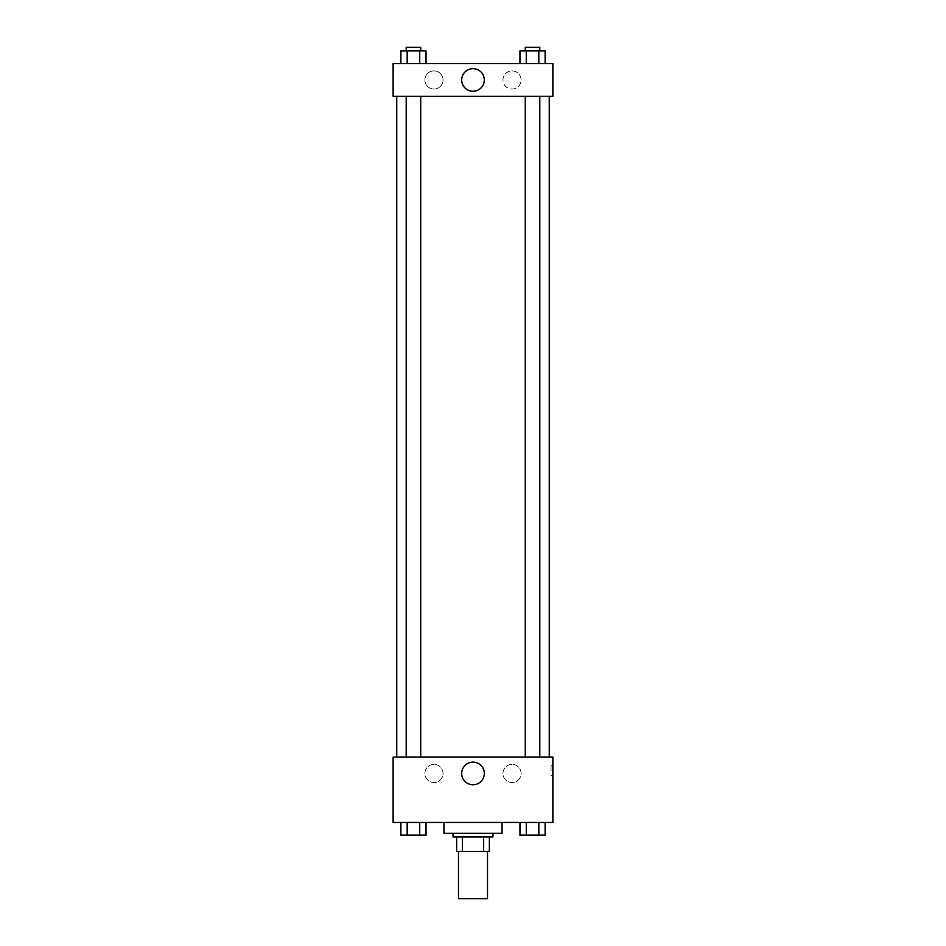 <?xml version="1.0" encoding="UTF-8"?>
<svg xmlns="http://www.w3.org/2000/svg" width="946" height="946" viewBox="0 0 946 946"><rect width="100%" height="100%" fill="white"/><g stroke="black" fill="none" stroke-linecap="round" stroke-linejoin="round"><path stroke-width="0.71" stroke-dasharray="4.73 3.55" d="M487.521 898.7L458.479 898.7M487.521 851.506L458.479 851.506L487.521 851.506M462.346 851.506L456.658 851.506L456.658 836.974L462.346 836.974L462.346 851.506L489.342 851.506M483.654 836.974L462.346 836.974L483.654 836.974L483.654 851.506M462.346 836.974L456.658 836.974M453.028 836.974L492.972 836.974M473 833.343L453.028 833.343L473 833.343M502.042 833.343L443.958 833.343M502.042 822.452L443.958 822.452L502.042 822.452M393.122 822.452L552.878 822.452L552.878 757.107L393.122 757.107L393.122 822.452M519.969 822.452L519.969 835.164L526.26 835.164L519.969 835.164L526.26 835.164L526.26 822.452L538.83 822.452L519.969 822.452L545.121 822.452L519.969 822.452L526.26 822.452L526.26 835.164L545.121 835.164L538.83 835.164L545.121 835.164L545.121 822.452L538.83 822.452L538.83 835.164L526.26 835.164L538.83 835.164L538.83 822.452L545.121 822.452L526.26 822.452L545.121 822.452M426.031 822.452L400.879 822.452L419.74 822.452L419.74 835.164L426.031 835.164L419.74 835.164L426.031 835.164L426.031 822.452L400.879 822.452L407.17 822.452L407.17 835.164L419.74 835.164L407.17 835.164L419.74 835.164L419.74 822.452L419.74 835.164M393.122 770.718L393.122 775.708L393.122 770.718M473 784.742A11.305 11.305 0 0 0 482.791 767.785A11.305 11.305 0 0 0 463.209 767.785A11.305 11.305 0 0 0 473 784.742M552.878 770.718L552.878 775.708L552.878 770.718M551.045 770.718L551.045 765.728L551.045 770.718M433.966 764.368A9.082 9.082 0 0 0 426.114 777.979A9.082 9.082 0 0 0 441.829 777.979A9.082 9.082 0 0 0 433.966 764.368A9.082 9.082 0 0 1 441.829 777.979A9.082 9.082 0 0 1 426.114 777.979A9.082 9.082 0 0 1 433.966 764.368M512.034 764.368A9.082 9.082 0 0 0 504.171 777.979A9.082 9.082 0 0 0 519.886 777.979A9.082 9.082 0 0 0 512.034 764.368A9.082 9.082 0 0 1 519.886 777.979A9.082 9.082 0 0 1 504.171 777.979A9.082 9.082 0 0 1 512.034 764.368M525.278 757.107L539.799 757.107L525.278 757.107L539.799 757.107L525.278 757.107L525.278 96.315L539.799 96.315L525.278 96.315M420.722 757.107L406.201 757.107L420.722 757.107L406.201 757.107L420.722 757.107L420.722 96.315L406.201 96.315L420.722 96.315M549.248 757.107L396.752 757.107L549.248 757.107M549.248 96.315L396.752 96.315L549.248 96.315M539.799 96.315L539.799 757.107M552.878 96.315L393.122 96.315L393.122 63.642L552.878 63.642L552.878 96.315M424.896 79.972A9.082 9.082 0 0 0 433.966 89.054A9.082 9.082 0 0 0 443.047 79.972A9.082 9.082 0 0 0 433.966 70.903A9.082 9.082 0 0 0 424.896 79.972M521.104 79.972A9.082 9.082 0 0 0 512.034 70.903A9.082 9.082 0 0 0 502.953 79.972A9.082 9.082 0 0 0 512.034 89.054A9.082 9.082 0 0 0 521.104 79.972M519.969 63.642L545.121 63.642L519.969 63.642L545.121 63.642L519.969 63.642L545.121 63.642L519.969 63.642L519.969 50.93L545.121 50.93L538.83 50.93L538.83 63.642L538.83 50.93L526.26 50.93L526.26 63.642L526.26 50.93L519.969 50.93L545.121 50.93L545.121 63.642M400.879 63.642L426.031 63.642L400.879 63.642L426.031 63.642L400.879 63.642L400.879 50.93L426.031 50.93L419.74 50.93L419.74 63.642L419.74 50.93L407.17 50.93L407.17 63.642L407.17 50.93L400.879 50.93L426.031 50.93L426.031 63.642M433.966 70.903A9.082 9.082 0 0 1 441.829 84.513A9.082 9.082 0 0 1 426.114 84.513A9.082 9.082 0 0 1 433.966 70.903M512.034 70.903A9.082 9.082 0 0 1 519.886 84.513A9.082 9.082 0 0 1 504.171 84.513A9.082 9.082 0 0 1 512.034 70.903M393.122 87.694L393.122 77.714L393.122 87.694M552.878 77.714L552.878 87.694L552.878 77.714M484.305 79.972A11.305 11.305 0 0 0 467.348 70.181A11.305 11.305 0 0 0 467.348 89.764A11.305 11.305 0 0 0 484.305 79.972M539.799 50.93L525.278 50.93L539.799 50.93L525.278 50.93L539.799 50.93L539.799 47.3L525.278 47.3L539.799 47.3L525.278 47.3L525.278 50.93M420.722 50.93L406.201 50.93L420.722 50.93L406.201 50.93L420.722 50.93L420.722 47.3L406.201 47.3L420.722 47.3L406.201 47.3L406.201 50.93M538.83 50.93L538.83 63.642M526.26 50.93L526.26 63.642M419.74 50.93L419.74 63.642M407.17 50.93L407.17 63.642M539.799 835.164L525.278 835.164M400.879 822.452L407.17 822.452L400.879 822.452L400.879 835.164L407.17 835.164L400.879 835.164L407.17 835.164L407.17 822.452L419.74 822.452L400.879 822.452L419.74 822.452M420.722 835.164L406.201 835.164M538.83 822.452L538.83 835.164M526.26 822.452L526.26 835.164M407.17 822.452L407.17 835.164M552.878 765.728L551.045 765.728M552.878 775.708L551.045 775.708M406.201 96.315L406.201 757.107"/><path stroke-width="1.42" d="M458.479 851.506L458.479 898.7L487.521 898.7L487.521 851.506M483.654 836.974L483.654 851.506L456.658 851.506L456.658 836.974M483.654 851.506L489.342 851.506L489.342 836.974L489.342 851.506M492.972 833.343L492.972 836.974L453.028 836.974L453.028 833.343M462.346 836.974L462.346 851.506M443.958 822.452L443.958 833.343L502.042 833.343L502.042 822.452M552.878 822.452L393.122 822.452L393.122 757.107L552.878 757.107L552.878 822.452M473 784.742A11.305 11.305 0 0 1 463.209 767.785A11.305 11.305 0 0 1 482.791 767.785A11.305 11.305 0 0 1 473 784.742M549.248 96.315L549.248 757.107M525.278 757.107L525.278 96.315M420.722 96.315L420.722 757.107M552.878 96.315L393.122 96.315L393.122 63.642L552.878 63.642L552.878 96.315M484.305 79.972A11.305 11.305 0 0 1 467.348 89.764A11.305 11.305 0 0 1 467.348 70.181A11.305 11.305 0 0 1 484.305 79.972M545.121 63.642L545.121 50.93L519.969 50.93L519.969 63.642M538.83 50.93L538.83 63.642M526.26 50.93L526.26 63.642M525.278 50.93L525.278 47.3L539.799 47.3L539.799 50.93M426.031 63.642L426.031 50.93L400.879 50.93L400.879 63.642M419.74 50.93L419.74 63.642M407.17 50.93L407.17 63.642M406.201 50.93L406.201 47.3L420.722 47.3L420.722 50.93M545.121 822.452L545.121 835.164L519.969 835.164L519.969 822.452M538.83 822.452L538.83 835.164M526.26 822.452L526.26 835.164M539.799 835.164L525.278 835.164M426.031 822.452L426.031 835.164L400.879 835.164L400.879 822.452M419.74 822.452L419.74 835.164M407.17 822.452L407.17 835.164M420.722 835.164L406.201 835.164M396.752 96.315L396.752 757.107M539.799 757.107L539.799 96.315M406.201 96.315L406.201 757.107"/></g></svg>
